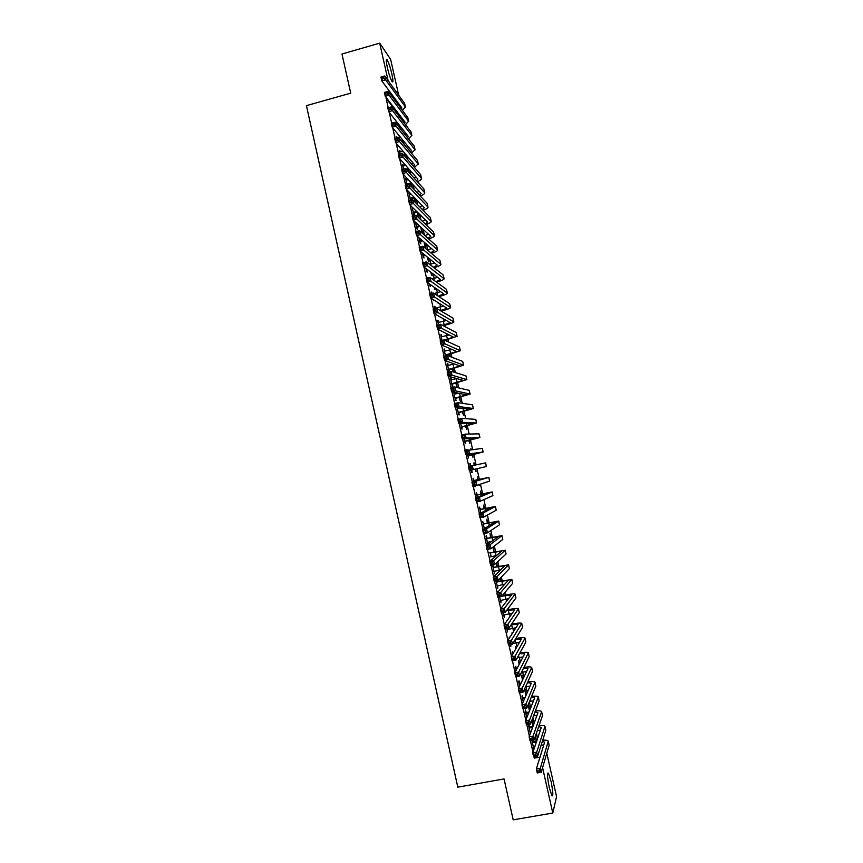 <?xml version="1.0" encoding="UTF-8"?>
<svg xmlns="http://www.w3.org/2000/svg" width="863" height="863" viewBox="0 0 863 863"><rect width="100%" height="100%" fill="white"/><g stroke="black" fill="none" stroke-linecap="round" stroke-linejoin="round"><path stroke-width="1.29" d="M549.321 787.746C547.261 777.25 546.959 772.385 548.437 773.129L551.004 781.22C553.064 791.641 553.366 796.517 551.889 795.837L549.321 787.746M387.325 67.465C386.009 61.176 385.934 58.619 387.109 59.795C388.641 62.363 390.227 67.077 391.867 73.948C393.194 80.227 393.258 82.783 392.082 81.618C390.561 79.083 388.976 74.369 387.325 67.465M537.606 738.415L536.43 733.162M534.165 723.108L532.903 717.487M530.723 707.8L529.375 701.824M527.282 692.514L525.966 686.668M523.852 677.239L522.676 672.04M520.421 661.986L519.397 657.423M516.991 646.743L516.106 642.827M513.571 631.511L512.827 628.232M510.141 616.29L509.548 613.658M508.631 609.58L508.318 608.178M506.721 601.09L506.279 599.095M505.373 595.06L504.823 592.622M503.312 585.901L503 584.542M502.104 580.562L501.327 577.088M499.904 570.734L499.731 570.012M498.846 566.074L497.832 561.565M495.599 551.597L494.348 546.052M492.341 537.131L490.864 530.551M489.094 522.687L487.379 515.071M485.847 508.242L483.906 499.612M482.6 493.819L480.432 484.154M479.364 479.407L476.959 468.717M476.085 464.866L473.701 454.218M472.622 449.45L470.464 439.839M469.159 434.046L467.228 425.481M465.696 418.652L464.003 411.122M462.244 403.28L460.777 396.786M458.782 387.919L457.563 382.46M455.34 372.579L454.337 368.145M453.463 364.262L453.302 363.528M451.888 357.239L451.122 353.852M450.238 349.925L449.936 348.555M448.447 341.931L447.908 339.558M447.023 335.599L446.57 333.603M445.006 326.624L444.704 325.286M443.798 321.273L443.215 318.663M440.583 306.98L439.86 303.744M437.368 292.686L436.505 288.835M434.154 278.415L433.15 273.938M430.95 264.143L429.806 259.051M427.746 249.892L426.462 244.175M424.423 235.124L423.118 229.321M421.004 219.925L419.785 214.477M417.595 204.736L416.451 199.655M414.175 189.558L413.118 184.833M410.766 174.402L409.785 170.033M407.368 159.256L406.462 155.243M403.96 144.132L403.226 140.852M400.561 129.019L400.054 126.753M397.163 113.916L396.883 112.665M546.797 753.226L556.57 796.646L552.784 813.032L542.579 767.649M552.784 813.032L513.194 819.85L504.046 778.922L457.811 787.164L306.43 105.642L350.712 93.15L341.964 54.013L379.688 43.15L390.626 59.342L398.706 95.254M531.986 719.904L533.258 725.578M531.673 720.745L532.956 726.409M529.429 726.98L528.89 724.607L528.555 725.481L530.378 733.464M530.465 731.619L530.691 732.611M526.322 694.726L525.092 689.246L524.758 690.001L525.988 695.492M522.859 697.779L522.331 695.405L521.975 696.193L523.237 701.824M519.407 663.938L518.695 660.778L519.051 664.618M516.311 668.62L515.783 666.258L515.405 666.959L516.139 670.206M512.493 633.205L512.309 632.363L511.932 632.957L512.115 633.798M509.44 638.027L509.246 637.164L509.041 638.642M510.367 644.532L510.82 646.527L510.874 644.434M503.205 612.676L504.272 617.379L504.208 614.736M500.152 578.318L500.723 580.853M499.742 578.749L500.238 580.95M496.063 580.875L497.735 588.296L497.671 585.643M496.57 580.767L496.732 581.479M494.208 551.889L493.205 547.412L493.722 551.996M490.227 552.536L491.144 556.603M487.714 522.978L486.861 519.202L487.228 523.086M483.733 523.647L482.741 521.576L484.326 528.652M484.165 527.929L484.79 528.361M481.22 494.121L480.529 491.025L480.745 494.229M477.25 494.801L476.236 492.654L477.304 497.368M473.722 463.021L474.229 465.254M474.208 462.913L474.704 465.157M475.578 469.041L476.096 471.338M475.103 469.159L475.621 471.457M469.752 463.798L470.281 466.117M471.166 470.055L471.694 472.439M470.259 463.679L470.777 465.998L470.238 465.923M471.673 469.979L472.201 472.309M469.084 440.152L469.785 443.258L468.609 440.259M464.154 438.857L465.222 443.604L465.211 441.23M462.633 411.446L463.485 415.211L462.158 411.554M457.163 407.746L458.749 414.812L459.289 414.866L458.76 412.536M457.703 407.811L457.822 408.598L460.011 408.091M456.193 382.784L457.185 387.228L455.707 382.902M450.421 377.746L452.298 386.085L452.848 386.214L452.331 383.895M450.918 377.627L451.425 379.86M449.752 354.175L450.313 356.635M449.278 354.294L449.763 356.419M444.003 349.17L445.556 356.074M444.499 349.04L444.984 351.187M445.901 355.297L446.052 355.955M437.584 320.637L438.523 324.768M438.091 320.518L438.544 322.568M438.177 302.686L438.372 303.549L437.595 302.32M431.187 292.158L431.5 293.528M432.795 299.31L433.604 300.572L433.409 299.688M431.683 292.028L431.996 293.409M431.424 272.632L432.126 275.75L431.522 275.308L430.82 272.179M425.869 268.458L426.581 271.662L427.217 272.125L426.7 269.817M424.672 242.632L425.88 248.005L425.265 247.476L424.057 242.093M418.943 237.67L420.184 243.183L420.831 243.733L420.313 241.424M417.94 212.686L419.181 218.177M417.304 212.071L418.544 217.562M412.039 206.937L413.798 214.747L414.467 215.383L413.949 213.085M412.708 207.595L412.935 208.587M411.101 184.488L411.64 186.872M411.575 184.358L412.298 187.562M405.707 178.738L407.034 184.66M406.193 178.609L406.559 180.216M405.243 156.807L404.747 156.235M399.364 150.507L400.076 153.69M399.849 150.378L400.195 151.899M534.035 756.819L534.326 758.102L534.78 756.689M394.003 108.576L386.095 98.296L388.221 107.746M389.267 112.395L391.683 123.172M392.719 127.8L395.157 138.619M396.182 143.215L398.63 154.078M399.655 158.641L402.104 169.558M403.118 174.089L405.588 185.049M406.592 189.547L409.062 200.55M410.076 205.016L412.557 216.074M413.55 220.507L416.042 231.608M417.034 236.009L419.537 247.152M420.518 251.532L423.032 262.719M424.013 267.066L426.538 278.296M427.498 282.611L430.033 293.895M431.004 298.177L433.539 309.504M434.499 313.754L437.056 325.135M438.005 329.353L440.572 340.766M441.511 344.963L444.089 356.43M445.017 360.583L447.606 372.093M448.533 376.225L451.133 387.778M452.05 391.878L454.661 403.485M455.567 407.552L458.188 419.202M459.094 423.237L461.727 434.93M462.622 438.933L465.254 450.68M466.149 454.65L468.803 466.441M469.688 470.389L472.341 482.19M473.226 486.171L475.88 497.951M476.775 501.964L479.418 513.722M480.335 517.778L482.967 529.504M483.884 533.604L486.516 545.308M487.444 549.451L490.076 561.133M491.015 565.308L493.625 576.959M494.575 581.177L497.185 592.816M498.145 597.067L500.756 608.674M501.716 612.978L504.316 624.564M505.297 628.89L507.897 640.454M508.879 644.834L511.468 656.365M512.46 660.788L515.049 672.299M516.042 676.754L518.631 688.232M519.634 692.73L522.212 704.197M523.226 708.728L525.804 720.174M526.829 724.747L529.397 736.161M530.432 740.778L532.989 752.158M391.403 115.103L392.136 116.02M396.193 136.408L396.602 138.22M396.689 136.278L397.012 137.756M402.536 164.617L403.55 169.17M403.021 164.488L403.377 166.052M408.005 170.691L408.188 171.543M408.469 170.561L408.857 172.287M408.879 192.87L410.518 200.162M409.375 192.74L409.742 194.391M410.766 198.932L411.015 200.033M414.682 198.177L415.739 202.859M414.111 197.854L415.092 202.212M415.491 222.298L416.991 228.954L417.649 229.547L417.131 227.249M421.306 227.659L422.622 233.495M420.68 227.077L421.996 232.934M422.406 253.053L423.377 257.411L424.024 257.918L423.506 255.621M428.048 257.627L428.997 261.867L428.393 261.392L427.433 257.131M428.49 277.81L427.865 277.357L427.994 277.929M429.332 283.873L429.785 285.923L430.41 286.343L429.947 284.305M434.801 287.659L435.243 289.644L434.65 289.234L434.208 287.25M434.391 306.387L435.006 309.148M434.887 306.268L435.34 308.274M440.788 334.898L442.029 340.41M441.295 334.768L441.759 336.872M446.549 339.893L446.84 341.187M446.063 340.011L446.279 340.939M447.207 363.452L449.073 371.737M447.714 363.334L448.199 365.524M449.116 369.591L449.569 371.629M452.967 368.479L453.787 372.093M452.492 368.587L453.248 371.921M453.668 392.212L455.524 400.443L456.063 400.529L455.545 398.21M454.218 392.32L454.65 394.218M459.407 397.109L460.335 401.219L458.933 397.217M460.659 423.291L461.985 429.202L461.985 426.872M465.858 425.793L466.635 429.224L465.384 425.901M466.527 449.418L466.732 450.346M467.649 454.445L468.458 458.016L468.436 455.599M467.023 449.31L467.239 450.227M470.562 448.976L470.723 449.666M471.047 448.868L471.209 449.601M472.32 454.531L472.946 457.293L471.845 454.639M474.014 480.4L473 478.21L473.787 481.748M474.704 485.837L474.941 486.872L475.211 485.729M477.983 479.72L477.368 476.959L477.498 479.817M479.084 484.607L479.256 485.405L478.609 484.769M480.497 509.213L479.483 507.11L480.81 513M484.467 508.544L483.69 505.103L483.981 508.652M486.98 538.081L486.452 535.74L485.988 536.052L487.854 544.316M487.886 542.104L488.307 543.981M490.961 537.433L490.033 533.302L490.475 537.53M492.6 564.974L494.467 573.766L494.402 571.123M493 564.887L493.474 567.002M496.635 562.665L497.466 566.365M496.214 563.043L496.98 566.462M499.634 596.765L500.993 602.827L500.928 600.184M503.679 593.992L503.981 595.351M503.28 594.467L503.496 595.448M506.786 628.598L507.541 631.953L507.476 629.3M512.967 653.744L512.514 651.705L512.126 652.363L512.59 654.413M515.945 648.566L515.502 646.57L515.578 649.192M519.591 683.194L519.051 680.831L518.695 681.576L519.688 686.009M522.859 679.321L521.888 675.006L521.543 675.718L522.514 680.044M526.139 712.374L525.61 710.001L525.265 710.832L526.797 717.66M528.436 704.111L529.796 710.141M528.113 704.909L529.472 710.961M531.932 740.497L533.83 748.955L533.766 746.29M532.439 740.411L532.708 741.597M535.545 735.708L536.473 741.101M535.233 736.603L536.257 741.144M534.326 758.102L540.022 757.078M386.095 98.296L386.667 98.134M391.522 95.825L390.939 93.204M388.113 80.615L379.688 43.15M395.599 111.888L396.926 111.51M393.215 108.803L394.553 108.425M397.638 112.449L396.322 112.816M399.526 106.537L400.4 105.933M401.511 109.191L401.834 107.875L381.791 80.885L380.928 77.034L384.736 75.955L404.564 103.344L405.502 107.152M383.42 76.85L381.899 77.282L382.244 78.824L383.765 78.393L383.42 76.85L384.736 75.955L385.599 79.806L405.362 106.893L402.503 110.518M383.765 78.393L385.599 79.806L381.791 80.885L382.244 78.824M381.899 77.282L380.928 77.034M398.275 126.149L399.828 125.718M395.815 123.075L397.39 122.643M400.529 126.613L398.986 127.044M402.492 120.809L403.539 120.14M404.564 123.495L405.038 122.104L385.254 96.289L384.38 92.438L388.199 91.359L407.768 117.573L408.706 121.381M386.894 92.276L385.362 92.708L385.707 94.25L387.239 93.819L386.894 92.276L388.199 91.359L389.062 95.221L408.566 121.133L405.502 124.725M387.239 93.819L389.062 95.221L385.254 96.289L385.707 94.25M385.362 92.708L384.38 92.438M400.907 140.442L402.708 139.946M396.484 137.713L400.195 136.883M403.409 140.798L401.608 141.295M405.427 135.103L406.678 134.358M407.595 137.81L408.242 136.343L388.717 111.705L387.843 107.843L391.662 106.785L410.971 131.812L411.91 135.61M390.356 107.724L388.835 108.145L389.181 109.698L390.712 109.267L390.356 107.724L391.662 106.785L392.536 110.647L411.78 135.372L408.501 138.943M390.712 109.267L392.536 110.647L388.717 111.705L389.181 109.698M388.835 108.145L387.843 107.843M403.474 154.757L405.556 154.197M399.666 151.845L402.956 151.144M406.246 155.006L404.175 155.567M408.339 149.407L409.806 148.587M410.605 152.147L411.446 150.594L392.18 127.141L391.317 123.28L395.135 122.222L414.186 146.063L415.125 149.86M393.83 123.182L392.309 123.603L392.654 125.157L394.186 124.736L393.83 123.182L395.135 122.222L395.998 126.084L414.984 149.633L411.468 153.183M394.186 124.736L395.998 126.084L392.18 127.141L392.654 125.157M392.309 123.603L391.317 123.28M405.988 169.105L408.382 168.458M402.838 165.998L405.686 165.426M409.062 169.224L406.678 169.86M411.22 163.722L412.935 162.837M413.593 166.483L414.661 164.855L395.653 142.589L394.779 138.727L398.609 137.681L417.401 160.335L418.328 164.11M397.314 138.663L395.783 139.083L396.128 140.626L397.66 140.216L397.314 138.663L398.609 137.681L399.472 141.543L418.199 163.894L414.423 167.444M397.66 140.216L399.472 141.543L395.653 142.589L396.128 140.626M395.783 139.083L394.779 138.727M406.905 184.067L411.166 182.74M406.02 180.162L408.372 179.731M411.845 183.463L409.116 184.197M414.057 178.058L416.063 177.098M416.559 180.831L417.875 179.126L399.127 158.048L398.253 154.186L402.082 153.139L420.615 174.606L421.543 178.382M400.799 154.153L399.256 154.574L399.612 156.117L401.144 155.707L400.799 154.153L402.082 153.139L402.956 157.012L421.597 178.598C421.543 179.504 420.13 180.54 417.347 181.705M401.144 155.707L402.956 157.012L399.127 158.048L399.612 156.117M407.304 183.776L407.919 184.423M399.256 154.574L398.253 154.186M410.087 198.253L413.906 197.055M409.213 194.348L410.993 194.067M414.574 197.735L410.313 199.267M416.861 192.406L419.181 191.37M419.483 195.189L421.09 193.42L402.6 173.528L401.726 169.655L405.567 168.63L423.83 188.9L424.758 192.665M404.283 169.666L402.741 170.076L403.097 171.629L404.628 171.208L404.283 169.666L405.567 168.63L406.43 172.503L424.812 192.87C424.736 193.776 423.215 194.811 420.249 195.998M404.628 171.208L406.43 172.503L402.6 173.528L403.097 171.629M410.486 197.951L411.166 198.63M402.741 170.076L401.726 169.655M413.28 212.449L416.602 211.381M412.395 208.533L413.56 208.425M417.261 212.028L413.496 213.42M419.612 206.764L422.298 205.653M422.385 209.569L424.305 207.713L406.085 189.019L405.211 185.146L409.051 184.121L427.056 203.204L427.983 206.969M407.768 185.178L406.225 185.588L406.581 187.142L408.113 186.732L407.768 185.178L409.051 184.121L409.914 188.005L428.026 207.163C427.929 208.059 426.29 209.105 423.107 210.302M408.113 186.732L409.914 188.005L406.085 189.019L406.581 187.142M413.679 212.147L414.348 212.783M406.225 185.588L405.211 185.146M416.473 226.656L419.235 225.739M419.882 226.343L416.678 227.584M422.298 221.155L425.394 219.957M425.232 223.959L427.53 222.028L409.569 204.531L408.695 200.648L412.536 199.633L430.281 217.519L431.209 221.273M411.263 200.723L409.72 201.122L410.065 202.676L411.608 202.276L411.263 200.723L412.536 199.633L413.409 203.517L431.241 221.457C431.112 222.352 429.343 223.409 425.934 224.628M411.608 202.276L413.409 203.517L409.569 204.531L410.065 202.676M416.872 226.354L417.53 226.958M409.72 201.122L408.695 200.648M419.666 240.874L421.791 240.13M422.428 240.691L419.86 241.759M424.909 235.556L428.49 234.272M428.026 238.361L430.756 236.354L413.053 220.054L412.18 216.171L416.02 215.167L433.506 231.856L434.434 235.599M414.758 216.268L413.215 216.678L413.56 218.231L415.103 217.832L414.758 216.268L416.02 215.167L416.894 219.051L434.467 235.772C434.305 236.667 432.385 237.724 428.706 238.965M415.103 217.832L416.894 219.051L413.053 220.054L413.56 218.231M420.065 240.572L420.713 241.133M413.215 216.678L412.18 216.171M422.859 255.103L424.251 254.553M424.887 255.07L423.053 255.944M427.422 249.979L431.565 248.598M430.756 252.783L433.981 250.691L416.538 235.588L415.675 231.705L419.515 230.701L436.732 246.192L437.66 249.936M418.253 231.834L416.71 232.233L417.056 233.797L418.598 233.398L418.253 231.834L419.515 230.701L420.389 234.596L437.692 250.097C437.487 250.982 435.394 252.072 431.403 253.334M418.598 233.398L420.389 234.596L416.538 235.588L417.056 233.797M423.269 254.812L423.906 255.319M416.71 232.233L415.675 231.705M426.063 269.342L426.602 269.019M429.828 264.434L434.618 262.945M427.239 269.493L426.246 270.151M433.399 267.239L437.217 265.049L420.033 251.144L419.159 247.25L423.01 246.257L439.968 260.55L440.885 264.283M421.748 247.422L420.205 247.821L420.561 249.375L422.104 248.976L421.748 247.422L423.01 246.257L423.884 250.151L440.917 264.434C440.659 265.329 438.361 266.43 434.035 267.724M422.104 248.976L423.884 250.151L420.033 251.144L420.561 249.375M426.462 269.051L427.099 269.526M420.205 247.821L419.159 247.25M432.104 278.932L437.649 277.303M435.944 281.705L440.443 279.418L423.528 266.71L422.654 262.816L426.516 261.834L443.204 274.919L444.121 278.641M425.254 263.021L423.711 263.409L424.067 264.973L425.61 264.574L425.254 263.021L426.516 261.834L427.39 265.728L444.154 278.781C443.819 279.677 441.284 280.809 436.559 282.147M425.61 264.574L427.39 265.728L423.528 266.71L424.067 264.973M423.711 263.409L422.654 262.816M434.208 293.474L440.637 291.694M438.35 296.214L443.679 293.787L427.034 282.287L426.16 278.393L430.022 277.422L446.441 289.299L447.358 293.021M428.771 278.63L427.217 279.019L427.573 280.583L429.116 280.195L428.771 278.63L430.022 277.422L430.896 281.316L447.39 293.14C446.969 294.056 444.154 295.211 438.943 296.602M429.116 280.195L430.896 281.316L427.034 282.287L427.573 280.583M427.217 279.019L426.16 278.393M440.583 310.756L446.926 308.177L430.54 297.886L429.666 293.992L433.528 293.021L449.677 303.7L450.594 307.401M434.801 308.22L443.593 306.095M432.277 294.261L430.734 294.639L431.079 296.203L432.633 295.815L432.277 294.261L433.528 293.021L434.402 296.926L450.626 307.519C450.13 308.415 447.11 309.58 441.565 311.004L441.166 311.101M432.633 295.815L434.402 296.926L430.54 297.886L431.079 296.203M430.734 294.639L429.666 293.992M442.59 325.351L450.249 322.719L434.046 313.506L433.172 309.601L437.034 308.641L452.924 318.102L453.841 321.802M438.005 322.514L446.495 320.518M435.793 309.903L434.24 310.281L434.596 311.845L436.149 311.467L435.793 309.903L437.034 308.641L437.908 312.546L453.862 321.91C453.345 322.74 450.324 323.862 444.779 325.265L443.172 325.664M436.149 311.467L437.908 312.546L434.046 313.506L434.596 311.845M434.24 310.281L433.172 309.601M444.305 340.033L453.496 337.12L437.552 329.127L436.678 325.222L440.551 324.272L456.171 332.525L457.088 336.214M441.22 336.818L449.31 334.973M439.31 325.556L437.757 325.934L438.113 327.498L439.666 327.12L439.31 325.556L440.551 324.272L441.425 328.188L457.11 336.311L444.887 340.292M439.666 327.12L441.425 328.188L437.552 329.127L438.113 327.498M437.757 325.934L436.678 325.222M445.33 355.071L456.732 351.532L441.069 344.779L440.195 340.863L444.067 339.925L459.418 346.958L460.335 350.637M444.445 351.133L452.029 349.45M442.838 341.23L441.284 341.608L441.629 343.172L443.183 342.794L442.838 341.23L444.067 339.925L444.941 343.841L460.357 350.723L445.448 355.621M443.183 342.794L444.941 343.841L441.069 344.779L441.629 343.172M445.729 354.79L446.311 355.006M441.284 341.608L440.195 340.863M448.544 369.407L459.99 365.966L444.585 360.432L443.711 356.516L447.584 355.588L462.676 361.403L463.582 365.071M447.66 365.459L454.585 363.981M446.354 356.915L444.801 357.293L445.157 358.857L446.71 358.49L446.354 356.915L447.584 355.588L448.469 359.504L463.604 365.146L448.663 369.914M446.71 358.49L448.469 359.504L444.585 360.432L445.157 358.857M448.954 369.116L449.515 369.299M444.801 357.293L443.711 356.516M451.77 383.755L463.237 380.4L448.113 376.106L447.228 372.19L451.112 371.263L465.934 375.858L466.84 379.526M450.885 379.806L456.894 378.566M449.893 372.622L448.329 372.989L448.684 374.564L450.238 374.186L449.893 372.622L451.112 371.263L451.985 375.189L466.851 379.591L451.878 384.208M450.238 374.186L451.985 375.189L448.113 376.106L448.684 374.564M452.18 383.463L452.73 383.604M448.329 372.989L447.228 372.19M454.995 398.113L466.484 394.855L451.629 391.791L450.756 387.875L454.639 386.958L469.192 390.335L470.098 393.992M454.111 394.154L458.792 393.248M453.42 388.339L451.867 388.706L452.212 390.281L453.776 389.914L453.42 388.339L454.639 386.958L455.524 390.885L470.108 394.046L455.092 398.523M453.776 389.914L455.524 390.885L451.629 391.791L452.212 390.281M455.405 397.821L455.944 397.919M451.867 388.706L450.756 387.875M458.221 412.482L469.742 409.321L455.157 407.498L454.283 403.571L458.167 402.665L472.449 404.823L473.356 408.469M456.959 404.067L455.394 404.434L455.75 406.009L457.304 405.642L456.959 404.067L458.167 402.665L459.051 406.592L473.366 408.512L458.307 412.859M457.304 405.642L459.051 406.592L455.157 407.498L455.75 406.009M458.631 412.19L459.17 412.244M455.394 404.434L454.283 403.571M461.457 426.861L473 423.798L458.695 423.215L457.811 419.289L461.705 418.393L475.815 419.364L476.624 422.956L461.532 427.196M460.497 419.817L458.933 420.184L459.289 421.759L460.853 421.392L460.497 419.817L461.705 418.393L462.59 422.32L476.624 422.989M460.853 421.392L462.59 422.32L458.695 423.215L459.289 421.759M458.933 420.184L457.811 419.289M464.693 441.263L476.268 438.285L462.223 438.954L461.338 435.017L465.243 434.132L478.987 433.83L479.882 437.455M464.035 435.588L462.471 435.944L462.827 437.519L464.391 437.163L464.035 435.588L465.243 434.132L466.128 438.07L479.893 437.476L464.758 441.543M464.391 437.163L466.128 438.07L462.223 438.954L462.827 437.519M462.471 435.944L461.338 435.017M467.929 455.675L479.526 452.795L465.761 454.704L464.877 450.766L482.341 448.361L483.151 451.975L467.983 455.912M467.584 451.371L466.02 451.716L466.376 453.302L467.94 452.946L467.584 451.371L468.782 449.882L469.666 453.819L483.161 451.985M467.94 452.946L469.666 453.819L465.761 454.704L466.376 453.302M466.02 451.716L464.877 450.766M469.31 470.475L468.426 466.527L485.61 462.87L486.43 466.505L469.31 470.475L469.925 469.094L471.489 468.738L471.133 467.163L469.569 467.509L469.925 469.094M471.133 467.163L472.32 465.653L473.215 469.601L471.489 468.738M469.569 467.509L468.426 466.527M474.014 480.637L485.254 478.21L471.964 482.309L488.879 477.401L473.517 480.551M473.463 480.313L474.51 480.486M474.682 482.967L475.869 481.435L476.764 485.384L472.848 486.247L471.964 482.309L473.474 484.898L475.038 484.553L474.682 482.967L473.118 483.323M475.038 484.553L476.764 485.384L489.623 481.079L488.879 477.412M472.848 486.247L473.474 484.898M477.261 495.082L488.523 492.751L475.513 498.091L479.429 497.239L492.158 491.942L476.764 494.995M476.7 494.704L477.746 494.887M478.242 498.792L479.429 497.239L480.313 501.187L476.398 502.05L475.513 498.091L477.034 500.723L478.598 500.378L478.242 498.792L476.678 499.138M478.598 500.378L480.313 501.187L492.902 495.642L492.158 491.964M476.398 502.05L477.034 500.723M480.508 509.537L491.802 507.304L479.062 513.906L482.978 513.054L495.438 506.495L480.011 509.45M479.936 509.127L480.982 509.299M481.802 514.639L482.978 513.054L483.873 517.013L479.947 517.854L479.062 513.906L480.583 516.559L482.158 516.225L481.802 514.639L480.227 514.974M482.158 516.225L483.873 517.013L496.193 510.216L495.438 506.527M479.947 517.854L480.583 516.559M484.165 527.908L486.689 527.174M483.755 524.014L495.071 521.867L482.622 529.731L486.538 528.89L498.717 521.058L483.269 523.927M483.183 523.55L484.219 523.733M485.362 530.497L486.538 528.89L487.422 532.849L483.507 533.69L482.622 529.731L484.154 532.417L485.718 532.083L485.362 530.497L483.798 530.831M485.718 532.083L487.422 532.849L499.472 524.812L498.728 521.101M483.507 533.69L484.154 532.417M487.422 542.396L492.007 541.23M487.012 538.49L498.361 536.452L486.171 545.567L490.098 544.736L501.996 535.643L486.516 538.404M486.43 537.983L487.466 538.178M488.933 546.365L490.098 544.736L490.993 548.695L487.066 549.526L486.171 545.567L487.714 548.285L489.289 547.951L488.933 546.365L487.358 546.7M489.289 547.951L490.993 548.695L502.762 539.418L502.007 535.686M487.066 549.526L487.714 548.285M490.68 556.894L496.635 555.448M490.27 552.989L501.64 551.047L489.742 561.425L493.668 560.594L505.287 550.227L489.774 552.903M489.677 552.439L490.713 552.622M492.503 562.255L493.668 560.594L494.553 564.564L490.626 565.384L489.742 561.425L491.284 564.175L492.859 563.841L492.503 562.255L490.928 562.59M492.859 563.841L494.553 564.564L506.052 554.035L505.297 550.292M490.626 565.384L491.284 564.175M493.938 571.403L500.842 569.796M493.528 567.498L504.931 565.653L493.302 577.293L497.228 576.473L508.577 564.834L493.043 567.412M492.924 566.905L493.97 567.088M496.074 578.156L497.228 576.473L498.124 580.443L494.197 581.263L493.302 577.293L494.855 580.076L496.43 579.753L496.074 578.156L494.499 578.49M496.43 579.753L498.124 580.443L509.353 568.663L508.587 564.909M494.197 581.263L494.855 580.076M497.196 585.934L504.812 584.208M496.797 582.018L508.221 580.27L496.872 593.172L500.81 592.363L511.867 579.451L496.301 581.932M496.182 581.382L497.217 581.576M499.655 594.078L500.81 592.363L501.694 596.344L497.768 597.142L496.872 593.172L498.436 595.999L500.011 595.675L499.655 594.078L498.08 594.402M500.011 595.675L501.694 596.344L512.644 583.312L511.888 579.537M497.768 597.142L498.436 595.999M500.464 600.475L508.62 598.685M501.824 596.193L511.511 594.898L500.443 609.073L504.38 608.275L515.157 594.089C514.348 593.615 511.101 593.938 505.448 595.049L502.234 595.707M503.237 610.012L504.38 608.275L505.276 612.255L501.338 613.054L500.443 609.073L502.018 611.932L503.593 611.608L503.237 610.012L501.651 610.335M503.593 611.608L505.276 612.255L515.945 597.973L515.179 594.186M501.338 613.054L502.018 611.932M503.733 615.017L512.331 613.194M506.635 610.443L514.79 609.71L504.014 624.995L507.962 624.197L518.458 608.728C517.627 608.188 514.38 608.469 508.706 609.569L507.034 609.904M506.818 625.966L507.962 624.197L508.857 628.188L504.909 628.976L504.014 624.995L505.599 627.876L507.174 627.563L506.818 625.966L505.243 626.279M507.174 627.563L508.857 628.188L519.256 612.644L518.48 608.836M504.909 628.976L505.599 627.876M507.013 629.591L515.955 627.746M511.144 624.758L518.091 624.38L507.595 640.918L511.543 640.141L521.759 623.388C520.907 622.784 517.649 623.01 511.975 624.089L511.532 624.186M510.411 641.932L511.543 640.141L512.439 644.132L508.49 644.909L507.595 640.918L509.181 643.841L510.767 643.528L510.411 641.932L508.825 642.245M510.767 643.528L512.439 644.132L522.557 627.325L521.781 623.507M508.49 644.909L509.181 643.841M512.838 643.464L519.526 642.331M515.438 639.149L521.392 639.073L511.176 656.872L515.125 656.096L525.06 638.059C524.273 637.401 521.198 637.552 515.815 638.523M514.003 657.908L515.125 656.096L516.031 660.087L512.072 660.853L511.176 656.872L512.773 659.817L514.359 659.505L514.003 657.908L512.417 658.221M514.359 659.505L516.031 660.087L525.869 642.018L525.092 638.189M512.072 660.853L512.773 659.817M517.25 657.843L523.054 656.937M519.558 653.604L524.704 653.766L514.769 672.827L518.717 672.072L528.372 652.752C527.671 652.061 524.855 652.115 519.925 652.924M517.595 673.906L518.717 672.072L519.623 676.063L515.664 676.829L514.769 672.827L516.365 675.815L517.951 675.513L517.595 673.906L516.009 674.219M517.951 675.513L519.623 676.063L529.181 656.732L528.404 652.892M515.664 676.829L516.365 675.815M521.5 672.266L526.549 671.565M515.761 668.512L516.808 668.717L516.549 669.408M523.55 668.113L528.016 668.48L518.35 688.814L522.309 688.059L531.684 667.444C531.047 666.732 528.458 666.711 523.917 667.379M521.187 689.925L522.309 688.059L523.215 692.05L519.256 692.806L518.35 688.814L519.968 691.824L521.554 691.522L521.187 689.925L519.602 690.227M521.554 691.522L523.215 692.05L532.503 671.457L531.716 667.595M519.256 692.806L519.968 691.824M519.03 683.086L520.076 683.291L519.72 684.046L520.713 683.852M521.069 683.097L520.076 683.291M527.444 682.676L531.328 683.205L521.942 704.801L525.912 704.057L534.995 682.158C534.413 681.414 532.007 681.328 527.8 681.878M525.61 686.732L530.022 686.214M524.79 705.945L525.912 704.057L526.808 708.059L522.849 708.803L521.942 704.801L523.561 707.854L525.157 707.552L524.79 705.945L523.205 706.247M525.157 707.552L526.808 708.059L535.815 686.193L535.028 682.32M522.849 708.803L523.561 707.854M522.309 697.66L523.356 697.876L523.01 698.674L524.758 698.34M525.103 697.541L523.356 697.876M531.252 697.272L534.65 697.951L525.545 720.81L529.515 720.076L538.307 696.883C537.768 696.117 535.535 695.966 531.608 696.419M529.612 701.252L533.485 700.885M528.393 721.997L529.515 720.076L530.411 724.079L526.441 724.823L525.545 720.81L527.174 723.895L528.76 723.604L528.393 721.997L526.808 722.288M528.76 723.604L530.411 724.079L539.138 700.95L538.35 697.056M526.441 724.823L527.174 723.895M525.589 712.255L526.635 712.471L526.301 713.313L528.706 712.86M529.041 712.018L526.635 712.471M535.006 711.91L537.973 712.698L529.138 736.84L533.118 736.107L541.63 711.619C541.112 710.842 539.019 710.627 535.351 710.983M533.528 715.805L536.915 715.567M532.007 738.059L533.118 736.107L534.014 740.12L530.044 740.853L529.138 736.84L530.777 739.958L532.363 739.656L532.007 738.059L530.411 738.35M532.363 739.656L534.014 740.12L542.46 715.707L541.673 711.802M530.044 740.853L530.777 739.958M530.001 731.9L531.09 731.5M528.868 726.862L529.925 727.078L529.591 727.962L532.59 727.412M532.913 726.527L529.925 727.078M538.695 726.581L541.295 727.466L532.751 752.881L536.721 752.158L544.952 726.376C544.467 725.578 542.493 725.308 539.051 725.578M537.379 730.411L540.346 730.281M535.621 754.133L536.721 752.158L537.627 756.171L533.647 756.894L532.751 752.881L534.391 756.031L535.977 755.74L535.621 754.133L534.024 754.424M535.977 755.74L537.627 756.171L545.794 730.486L544.995 726.57M533.647 756.894L534.391 756.031M533.291 746.571L535.038 746.053M532.147 741.479L533.205 741.705L532.881 742.633L536.408 741.986M536.721 741.058L533.205 741.705M542.352 741.295L544.618 742.245L536.355 768.933L540.335 768.221L548.275 741.134C547.811 740.325 545.955 740.012 542.698 740.206M541.166 745.049L543.766 745.006M539.235 770.217L540.335 768.221L541.241 772.245L537.261 772.957L536.355 768.933L538.005 772.115L539.602 771.835L539.235 770.217L537.638 770.508M539.602 771.835L541.241 772.245L549.127 745.276L548.318 741.339M537.261 772.957L538.005 772.115M395.89 110.173L396.236 111.715M404.564 103.344L405.362 106.893M399.224 124.952L399.418 125.836M407.768 117.573L408.566 121.133M410.971 131.812L411.78 135.372M414.186 146.063L414.984 149.633M417.401 160.335L418.199 163.894M420.615 174.606L421.414 178.177M423.83 188.9L424.639 192.481M427.056 203.204L427.854 206.786M430.281 217.519L431.079 221.101M433.506 231.856L434.316 235.437M436.732 246.192L437.541 249.785M430.54 264.251L430.745 265.157M439.968 260.55L440.777 264.143M433.755 278.512L434.186 280.432M443.204 274.919L444.014 278.512M436.958 292.794L437.627 295.729M446.441 289.299L447.25 292.902M440.173 307.077L440.982 310.658M449.677 303.7L450.497 307.293M443.388 321.381L444.197 324.963M452.924 318.102L453.733 321.705M446.613 335.696L447.412 339.278M456.171 332.525L456.98 336.128M449.828 350.022L450.637 353.603M459.418 346.958L460.238 350.572M453.053 364.359L453.862 367.951M462.676 361.403L463.485 365.017M456.279 378.717L457.088 382.309M465.934 375.858L466.743 379.483M459.591 393.409L460.324 396.667M469.192 390.335L470.011 393.949M462.967 408.458L463.56 411.058M472.449 404.823L473.269 408.436M466.354 423.517L466.797 425.448M475.718 419.31L476.538 422.946M469.752 438.587L470.033 439.85M478.987 433.83L479.806 437.455M473.14 453.679L473.269 454.272M482.255 448.35L483.075 451.985M485.535 462.881L486.344 466.516M478.954 479.537L479.084 480.119M488.803 477.433L489.623 481.079M482.201 493.992L482.482 495.243M492.083 491.996L492.902 495.642M485.459 508.458L485.891 510.378M495.373 506.57L496.193 510.216M488.717 522.946L489.299 525.535M498.652 521.166L499.472 524.812M491.975 537.433L492.708 540.702M501.942 535.761L502.762 539.418M495.233 551.942L496.052 555.567M505.233 550.378L506.052 554.035M498.501 566.462L499.321 570.098M508.523 565.006L509.353 568.663M501.77 580.993L502.59 584.629M511.824 579.645L512.644 583.312M505.038 595.535L505.858 599.181M515.125 594.305L515.945 597.973M508.318 610.098L509.138 613.744M518.426 608.976L519.256 612.644M511.597 624.672L512.417 628.318M521.737 623.658L522.557 627.325M515.006 639.861L515.696 642.903M525.038 638.35L525.869 642.018M518.523 655.502L518.976 657.498M528.35 653.054L529.181 656.732M522.05 671.155L522.266 672.115M531.673 667.779L532.503 671.457M534.984 682.514L535.815 686.193M538.307 697.261L539.138 700.95M541.63 712.018L542.46 715.707M544.963 726.797L545.794 730.486M548.285 741.576L549.127 745.276M548.437 773.129L547.584 773.28"/></g></svg>
